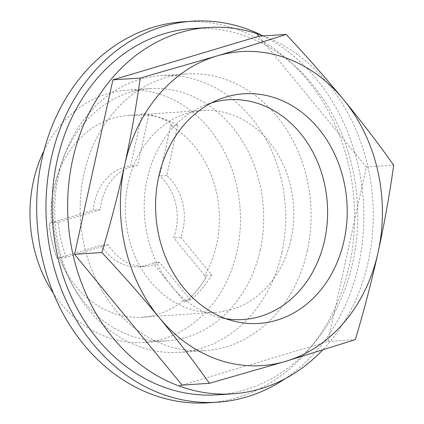 <?xml version="1.0" encoding="UTF-8"?>
<svg xmlns="http://www.w3.org/2000/svg" width="424" height="424" viewBox="0 0 424 424"><rect width="100%" height="100%" fill="white"/><g stroke="black" fill="none" stroke-linecap="round" stroke-linejoin="round"><path stroke-width="0.32" stroke-dasharray="2.12 1.59" d="M179.082 386.01L327.969 341.458L366.325 167.008L256.578 33.544A183.566 152.704 -93.8 0 1 256.658 33.57M263.331 35.913A183.566 152.704 -93.8 0 1 368.271 261.497A183.566 152.704 -93.8 0 1 322.595 350.049M366.325 167.008L393.695 165.196M327.969 341.458L355.339 339.645M291.018 239.385A101.119 84.116 -93.8 0 1 216.261 312.281A101.119 84.116 -93.8 0 1 125.642 216.945A101.119 84.116 -93.8 0 1 202.889 110.484A101.119 84.116 -93.8 0 1 291.018 239.385M177.799 125.313L166.764 175.499A50.562 42.061 -93.8 0 1 180.778 237.329L211.719 274.953A101.119 84.116 -93.8 0 1 190.572 299.985L159.631 262.361A50.562 42.061 -93.8 0 1 145.591 266.293A50.562 42.061 -93.8 0 1 108.295 244.706L66.314 257.267A101.119 84.116 -93.8 0 1 58.374 222.24L100.35 209.679A50.562 42.061 -93.8 0 1 137.673 165.498L148.707 115.312A101.119 84.116 -93.8 0 1 177.799 125.313L170.766 125.78A101.119 84.116 -93.8 0 1 216.669 244.309A101.119 84.116 -93.8 0 1 204.691 275.42L206.154 277.275A103.647 86.22 -93.8 0 1 185.007 302.307L152.545 262.827A50.562 42.061 -93.8 0 1 138.505 266.765A50.562 42.061 -93.8 0 1 101.204 245.178L57.166 258.354A103.647 86.22 -93.8 0 1 49.226 223.326L93.264 210.145A50.562 42.061 -93.8 0 1 130.587 165.969L142.162 113.314A103.647 86.22 -93.8 0 1 171.254 123.315L159.673 175.971A50.562 42.061 -93.8 0 1 173.692 237.795L206.154 277.275M148.707 115.312L141.68 115.778L142.162 113.314M58.374 222.24L51.346 222.706A101.119 84.116 -93.8 0 1 128.536 115.413A101.119 84.116 -93.8 0 1 141.68 115.778M66.314 257.267L59.286 257.734L57.166 258.354M190.572 299.985L183.544 300.452A101.119 84.116 -93.8 0 1 141.907 317.21A101.119 84.116 -93.8 0 1 59.286 257.734M211.719 274.953L204.691 275.42M51.346 222.706L49.285 223.321A103.647 86.22 86.2 0 0 57.224 258.354M170.766 125.78L171.312 123.31A103.647 86.22 86.2 0 0 142.22 113.309M183.544 300.452L185.065 302.301A103.647 86.22 86.2 0 0 206.212 277.269M43.974 150.7A126.4 105.147 -93.8 0 1 126.861 90.19A126.4 105.147 -93.8 0 1 237.027 251.31A126.4 105.147 -93.8 0 1 143.577 342.433A126.4 105.147 -93.8 0 1 53.429 293.387M260.262 249.773A126.4 105.147 -93.8 0 1 166.812 340.896A126.4 105.147 -93.8 0 1 71.852 283.99A126.4 105.147 -93.8 0 1 63.473 157.585A126.4 105.147 -93.8 0 1 150.096 88.648A126.4 105.147 -93.8 0 1 260.262 249.773M281.928 252.391A138.674 115.36 -93.8 0 1 179.4 352.365A138.674 115.36 -93.8 0 1 75.218 289.936A138.674 115.36 -93.8 0 1 66.027 151.251A138.674 115.36 -93.8 0 1 161.062 75.615A138.674 115.36 -93.8 0 1 281.928 252.391M307.331 250.706A138.674 115.36 -93.8 0 1 204.803 350.68A138.674 115.36 -93.8 0 1 80.523 219.934A138.674 115.36 -93.8 0 1 186.465 73.935A138.674 115.36 -93.8 0 1 307.331 250.706M183.009 21.815A190.911 158.809 -93.8 0 1 349.403 265.17A190.911 158.809 -93.8 0 1 208.253 402.8M262.451 35.579A190.911 158.809 -93.8 0 1 358.693 264.555A190.911 158.809 -93.8 0 1 285.188 378.674M192.788 28.525A183.566 152.704 -93.8 0 1 352.784 262.52A183.566 152.704 -93.8 0 1 217.062 394.855M100.35 209.679L93.264 210.145M137.673 165.498L130.587 165.969M166.764 175.499L159.673 175.971M180.778 237.329L173.692 237.795M159.631 262.361L152.545 262.827M108.295 244.706L101.204 245.178M226.103 318.753A110.139 91.621 -93.8 0 1 218.768 317.231A110.139 91.621 -93.8 0 1 144.483 215.699A110.139 91.621 -93.8 0 1 204.723 105.247A110.139 91.621 -93.8 0 1 211.793 102.772M141.907 317.21L216.261 312.281M128.536 115.413L202.889 110.484M143.577 342.433L166.812 340.896M126.861 90.19L150.096 88.648M71.852 283.99L75.218 289.936M63.473 157.585L66.027 151.251M179.4 352.365L204.803 350.68M161.062 75.615L186.465 73.935M138.505 266.765L145.591 266.293M218.768 317.231L233.492 321.021M204.723 105.247L218.816 99.55"/><path stroke-width="0.64" d="M286.142 34.397L258.831 36.21L112.917 79.866L140.227 78.058L216.797 55.989C241.049 48.718 264.163 41.52 286.142 34.397C306.404 56.037 325.531 77.756 343.53 99.555C361.386 121.359 378.107 143.238 393.695 165.196C389.64 194.123 384.451 223.119 378.129 252.179A157.341 130.889 -93.8 0 1 285.999 361.237L209.429 383.307L182.119 385.114L179.082 386.01A183.566 152.704 -93.8 0 0 232.553 393.832A183.566 152.704 -93.8 0 0 322.595 350.049M256.658 33.57A183.566 152.704 -93.8 0 1 263.331 35.913M258.831 36.21L256.637 33.538A183.566 152.704 -93.8 0 0 208.338 27.496A183.566 152.704 -93.8 0 0 68.343 188.41A183.566 152.704 -93.8 0 0 179.14 386.004M355.339 339.645L285.999 361.237A157.341 130.889 -93.8 0 1 159.265 317.666A157.341 130.889 -93.8 0 1 124.661 165.042A157.341 130.889 -93.8 0 1 216.797 55.989A157.341 130.889 -93.8 0 1 343.53 99.555A157.341 130.889 -93.8 0 1 378.129 252.179C371.652 281.319 364.057 310.474 355.339 339.645M53.429 293.387A126.4 105.147 -93.8 0 1 43.974 150.7M285.188 378.674A190.911 158.809 -93.8 0 1 217.549 402.185L208.253 402.8A190.911 158.809 -93.8 0 1 37.169 222.807A190.911 158.809 -93.8 0 1 183.009 21.815L192.305 21.2A190.911 158.809 -93.8 0 1 262.451 35.579M217.549 402.185A190.911 158.809 -93.8 0 1 46.465 222.192A190.911 158.809 -93.8 0 1 192.305 21.2M232.553 393.832L217.062 394.855A183.566 152.704 -93.8 0 1 52.56 221.789A183.566 152.704 -93.8 0 1 192.788 28.525L208.338 27.496M140.227 78.058C136.173 106.986 130.984 135.982 124.661 165.042C118.185 194.181 110.59 223.337 101.871 252.508L74.56 254.321L182.119 385.114M211.793 102.772A110.139 91.621 -93.8 0 1 324.62 240.138A110.139 91.621 -93.8 0 1 226.103 318.753M344.081 240.477A115.074 95.723 -93.8 0 1 233.492 321.021A115.074 95.723 -93.8 0 1 155.884 214.942A115.074 95.723 -93.8 0 1 218.816 99.55A115.074 95.723 -93.8 0 1 316.012 125.621A115.074 95.723 -93.8 0 1 344.081 240.477M112.917 79.866L74.56 254.321M209.429 383.307C193.842 361.354 177.121 339.476 159.265 317.666C141.272 295.878 122.138 274.158 101.871 252.508"/></g></svg>
